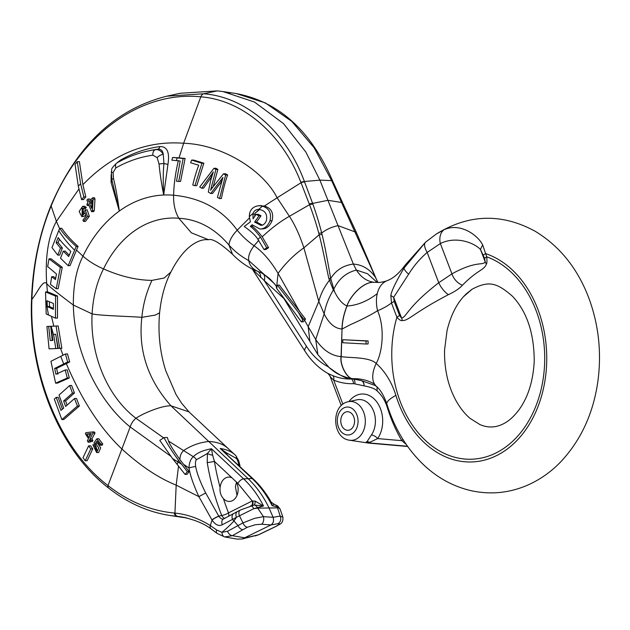 <?xml version="1.0" encoding="UTF-8"?>
<svg xmlns="http://www.w3.org/2000/svg" width="630" height="630" viewBox="0 0 630 630"><rect width="100%" height="100%" fill="white"/><g stroke="black" fill="none" stroke-linecap="round" stroke-linejoin="round"><path stroke-width="0.94" d="M349.579 440.22A19.443 14.427 -91.9 0 0 350.256 440.299A19.443 14.427 -91.9 0 0 365.321 422.155A19.443 14.427 -91.9 0 0 351.548 401.507A19.443 14.427 -91.9 0 0 348.311 401.719C330.758 404.901 331.86 438.204 349.579 440.22L368.204 443.032A22.893 16.986 -91.9 0 0 369.007 443.126L407.665 446.489M369.007 443.126L365.51 442.599L367.085 441.559L371.424 434.976A21.066 15.632 -91.9 0 0 374.196 412.839A21.066 15.632 -91.9 0 0 360.478 399.593A21.066 15.632 -91.9 0 0 356.966 399.822L348.311 401.719M347.366 430.282A9.293 6.898 -91.9 0 0 347.973 430.298A9.293 6.898 -91.9 0 0 354.572 421.194A9.293 6.898 -91.9 0 0 347.981 411.737A9.293 6.898 -91.9 0 0 347.366 411.721A9.293 6.898 -91.9 0 0 340.767 420.824A9.293 6.898 -91.9 0 0 347.366 430.282M306.55 346.421A9.159 3.843 147.3 0 0 304.983 351.17L252.157 268.876L264.316 280.634L306.55 346.421A69.836 51.817 -91.9 0 0 327.718 366.471C339.105 375.11 347.028 379.276 351.477 378.976A77.773 57.7 88.1 0 1 332.813 375.63A5.497 3.497 -67.8 0 1 333.687 380.118C331.191 377.835 329.907 376.323 329.829 375.59M332.813 375.63L327.97 373.495L329.915 375.882L341.271 405.618M351.8 378.764L351.477 378.976A5.497 3.685 -92.4 0 1 353.501 383.67A82.53 61.236 88.1 0 1 333.687 380.118L342.893 404.224M263.332 274.034A8.245 5.103 117.3 0 1 264.316 280.634L283.965 298.628M260.694 277.586A8.245 6.04 110.3 0 0 257.371 271.168L259.56 272.058C261.749 272.593 269.419 278.09 271.05 280.098L275.208 284.697M178.353 160.563C175.408 173.258 173.833 184.81 173.612 195.229C173.352 204.096 175.093 211.775 178.826 218.264C197.93 219.295 214.649 228.233 229.005 245.07L232.478 254.221C237.935 260.127 247.661 267.474 255.741 270.522L257.371 271.168C252.268 268.608 249.417 265.096 248.818 260.631L274.515 283.76L276.995 287.414M407.5 446.245L365.51 442.599L369.881 442.268L377.677 438.582L401.838 440.685L406.169 444.355M425.636 242.109A14.655 6.032 49.3 0 0 425.612 242.133L436.18 234.124C468.665 214.003 501.637 213.034 535.098 231.226C559.723 246.157 577.655 268.482 588.892 298.203C598.689 324.82 601.697 352.446 597.917 381.095C593.389 413.193 581.049 440.047 560.913 461.656C551.14 471.831 540.036 479.674 527.594 485.163C509.064 493.14 490.006 494.928 470.421 490.526C453.608 486.486 438.527 478.406 425.187 466.271C407.46 449.851 394.695 429.117 386.883 404.066C383.993 395.687 380.504 389.805 376.417 386.411L375.472 385.615L361.297 380.575L352.973 378.677C347.532 379.441 339.46 365.022 341.066 356.604L341.224 356.611C339.625 365.038 347.713 379.457 353.154 378.685L361.297 380.575C363.156 381.213 364.077 382.977 364.077 385.867C370.912 387.182 375.252 388.868 377.11 390.931L377.039 386.914M364.077 385.867L364.006 385.859A5.497 3.67 -85.7 0 0 361.108 380.559L348.54 378.008L353.154 378.685C360.856 378.528 367.975 380.323 374.496 384.072L373.826 382.741A31.594 17.333 131.6 0 1 373.637 382.268A31.594 17.333 131.6 0 1 373.614 382.205A31.594 17.333 -48.4 0 1 376.212 363.471C382.772 351.627 384.898 327.23 377.567 310.74A31.594 20.467 -111.6 0 1 377.26 293.643A31.594 20.467 -111.6 0 1 387.096 280.673A31.594 20.467 -111.6 0 1 387.111 280.665C393.159 278.507 399.207 273.286 405.24 265.002A31.594 14.923 34.5 0 0 404.019 268.12L425.597 242.141M436.18 234.124L444.008 229.761C459.939 222.343 477.808 234.927 482.714 245.038L486.706 256.812C487.124 260.804 487.014 263.23 486.384 264.072C484.053 270.459 477.619 269.671 462.452 285.217C459.656 288.414 454.978 291.556 448.41 294.651C413.666 312.827 408.382 320.969 402.444 320.512C401.097 321.001 399.247 319.89 396.892 317.205A103.029 76.443 -91.9 0 0 391.828 349.603A103.029 76.443 88.1 0 0 464.822 459.034A103.029 76.443 88.1 0 0 544.635 362.888A103.029 76.443 -91.9 0 0 486.706 256.812A14.655 4.134 159.1 0 0 484.62 258.41L485.21 261.899C482.493 265.931 476.682 260.237 451.938 273.861L438.74 282.736C406.752 307.613 406.917 316.748 401.617 318.111L399.593 315.583L394.183 301.416L393.671 297.289L408.665 274.168C413.563 266.159 419.73 258.914 427.172 252.433L440.37 243.558C456.341 235.565 474.658 243.093 480.493 249.535L484.62 258.41M376.086 386.103L374.496 384.072M301.416 321.898L303.274 321.836L305.518 319.087L279.31 285.099L277.373 285.162L303.66 319.15L301.416 321.898L276.318 287.871L277.373 285.162M305.518 319.087L303.66 319.15M298.644 312.771L302.809 320.135M264.041 249.567L257.993 239.471C255.764 235.714 251.173 231.391 244.204 226.493L250.409 221.815L249.307 216.602L249.488 213.932C250.645 208.798 253.992 206.057 259.521 205.703L262.45 206.175C269.175 208.286 271.688 213.153 269.994 220.768C267.718 226.288 264.364 229.036 259.922 228.997L252.11 224.76L250.331 226.398C252.913 228.131 256.268 231.659 260.395 236.982L266.734 247.763L264.041 249.567L265.899 249.504L268.6 247.7L262.198 236.809C258.268 231.714 254.937 228.225 252.213 226.335L252.929 225.713M261.403 225.296L260.576 225.32C263.253 225.312 265.198 223.721 266.411 220.555C267.593 214.05 265.017 210.318 258.678 209.38L258.135 209.38C255.567 209.711 253.866 211.066 253.016 213.444L253.047 218.831L256.071 214.342L259.048 215.862L254.614 222.083L260.985 225.327M258.678 209.38L262.45 206.175M262.545 228.942L259.922 228.997M261.844 228.934C266.325 228.958 269.734 226.217 272.081 220.697C273.9 212.987 271.317 208.105 264.348 206.049L258.733 205.695L261.592 205.632M212.113 188.047L223.5 173.817L225.65 175.03L219.547 198.592L217.421 197.371L222.965 177.416L210.751 193.505L208.294 192.063L210.743 180.07L213.334 171.872L201.734 188.213L199.702 187.008L213.956 168.312L215.917 169.462L210.601 190.268L212.113 188.047M191.599 160.114L201.923 163.249L194.922 185.7L192.748 185.039C194.67 177.235 196.662 170.636 198.718 165.241L190.614 162.768L191.599 160.114L193.552 160.052L203.868 163.186L201.923 163.249M177.101 157.91L183.157 158.516L178.731 181.456L176.487 181.235L180.204 161.004L171.88 160.17L172.573 157.461L177.101 157.91L176.424 160.626M219.547 198.592L221.414 198.529C223.256 189.22 225.327 181.369 227.627 174.967L225.469 173.754L223.5 173.817M227.627 174.967L225.65 175.03M213.247 186.496L217.878 169.399L215.917 169.462M217.878 169.399L215.917 168.249L213.956 168.312M212.097 175.975L203.592 188.149L201.734 188.213M221.516 181.574L212.609 193.441L210.751 193.505M254.646 216.641L255.055 213.161L259.284 209.436M348.54 378.008C336.499 374.425 334.451 371.676 329.742 368.188L317.89 354.659L315.709 339.483C322.851 350.075 331.309 355.777 341.066 356.604L342.027 329.002C342.058 322.009 343.697 314.339 346.925 305.991L346.626 305.841C341.972 303.55 337.932 298.77 334.498 291.509L333.333 290.052L328.892 278.704C326.631 268.774 322.544 247.495 319.182 234.785L318.78 233.281C316.614 224.965 313.535 215.436 309.558 204.687L300.88 182.338C282.012 133.497 242.337 100.036 200.812 96.823L183.637 143.254L179.038 157.846L172.573 157.461M178.731 181.456L180.582 181.393L185.102 158.445L179.038 157.846M194.922 185.7L196.78 185.645L203.868 163.186M262.521 225.257L256.544 222.02L254.614 222.083M256.544 222.02L261.048 215.791L259.048 215.862M261.048 215.791L258.056 214.279L256.071 214.342M309.291 203.955A5.497 1.984 -18.8 0 1 312.637 203.403L304.408 181.519C286.146 131.646 246.054 97.02 203.75 93.775L166.942 96.162C115.518 109.061 76.931 145.38 51.172 205.12L51.093 205.309A5.497 1.89 -157.6 0 1 51.14 205.223M300.88 182.338A5.497 1.733 -20.3 0 1 304.408 181.519L319.882 180.133L353.351 264.072L356.383 270.065C361.053 277.35 366.999 281.429 374.22 282.303L374.338 282.311C363.085 281.366 349.776 296.785 347.012 306.03C343.799 314.37 342.177 322.032 342.137 329.01L350.375 324.663C361.006 320.001 370.07 315.362 377.567 310.74A99.54 73.852 -91.9 0 0 391.482 303.03L390.82 295.423A14.655 2.898 23.7 0 0 393.671 297.289L401.617 318.111A14.655 7.221 -114.4 0 0 402.444 320.512M166.942 96.162L180.015 93.295L217.224 90.885L203.75 93.775A5.497 3.67 -85 0 0 200.812 96.823C140.403 90.696 79.963 134.741 51.219 205.829L51.148 206.01C39.556 234.045 33.13 265.159 31.886 299.36L31.862 300.321C29.303 374.763 60.441 449.363 108.006 485.58C128.599 501.622 150.649 510.765 174.179 513.017L174.935 513.088C187.173 514.324 198.954 518.482 210.278 525.562L216.641 529.98L221.98 532.318L227.501 531.287L238.061 525.577A5.497 3.922 59.5 0 0 242.944 529.673L247.369 527.239L255.378 524.727L261.647 524.231L270.987 524.947L242.235 538.973L237.234 539.115L224.705 536.957L232.375 535.681L242.944 529.673M59.63 228.651L56.393 221.382L51.148 206.01A5.497 1.89 -157.6 0 1 51.093 205.309C39.217 234.518 32.689 265.821 31.531 299.218L32.201 299.069M81.585 199.639L83.554 199.576L85.814 196.859L82.892 184.685L79.38 161.634L77.262 161.705L80.608 183.708L83.845 196.922L81.585 199.639L78.317 186.189L75.072 164.422L77.262 161.705M208.609 239.715L206.238 239.652C198.348 239.691 184.007 246.031 170.895 272.018L164.139 278.019L151.956 280.382C136.537 280.192 120.393 276.357 103.525 268.9C95.76 265.577 88.909 261.34 82.971 256.182L76.482 250.11L78.088 246.432C71.111 240.18 65.67 234.139 61.756 228.304L59.755 228.367C63.764 234.218 69.253 240.258 76.238 246.495L74.631 250.173C68.694 244.409 63.394 237.896 58.732 230.643L59.755 228.367M111.171 174.518L111.045 182.306L119.338 211.034C117.574 197.765 115.629 186.96 113.51 178.613L113.085 172.604L115.857 167.887A178.306 132.3 88.1 0 1 152.862 155.193L157.13 157.618L159.043 163.973C159.807 172.596 161.359 182.944 163.69 195.016L167.95 164.328C169.84 152.255 167.123 146.349 159.815 146.585C146.176 148.459 133.08 152.956 120.511 160.067L116.999 162.894M90.342 200.293L89.893 199.001L87.972 199.064L88.956 201.82L92.586 197.828L93.075 199.119L92.429 210.751L91.594 211.672L88.428 204.246L87.31 205.482L86.822 204.191L87.94 202.947L86.948 200.198L87.972 199.064M91.594 211.672L93.46 211.617L94.295 210.696L94.98 199.056L94.5 197.765L92.586 197.828M83.451 208.9L85.365 208.837L86.31 207.412L84.617 206.246L82.688 206.309L84.404 207.475L83.451 208.9L82.231 208.057L82.05 214.751L85.318 209.948L87.452 216.397L83.625 221.437L82.932 220.185L86.003 216.145L84.908 212.735L81.758 216.586L79.144 211.475L82.688 206.309M83.034 214.287L83.16 208.53M83.625 221.437L85.491 221.374L89.318 216.342L87.208 209.884L85.318 209.948M81.758 216.586L83.648 216.523L85.696 215.224M91.799 204.191L91.35 203.049L91.909 202.443M185.102 158.445L183.157 158.516M91.594 208.286L92.067 200.23L89.452 203.112L91.594 208.286M88.901 205.435L87.31 205.482M94.295 210.696L92.429 210.751M94.98 199.056L93.075 199.119M91.35 203.049L89.452 203.112M86.31 207.412L84.404 207.475M89.318 216.342L87.452 216.397M78.088 246.432L76.238 246.495M74.631 250.173L68.182 265.71L70.04 265.647L76.482 250.11M68.182 265.71L60.535 258.221L63.283 251.173L68.694 256.52L70.828 251.425C64.945 245.818 60.732 241.203 58.188 237.589L56.117 242.692L60.464 248.07L57.747 255.126L51.983 247.574L58.732 230.643M56.251 288.721L50.51 284.461L51.636 276.751L55.448 279.562L56.487 273.987L47.652 266.584L48.99 258.867L60.354 267.396L56.251 288.721L58.18 288.658L62.244 267.333L51.054 258.804L48.99 258.867M69.237 255.213L65.174 251.11L63.283 251.173M57.747 255.126L59.677 255.063L62.378 248.007L58.094 242.621L59.448 239.243M55.684 278.271L53.629 276.688L51.636 276.751M167.95 164.328A4.575 0.535 13.6 0 1 163.95 163.501L159.043 163.973M157.13 157.618A5.497 2.181 149.6 0 1 163.249 154.216C162.65 150.46 160.784 148.798 157.65 149.239L155.602 149.656C158.602 149.389 161.154 150.909 163.249 154.216L163.95 163.501C163.091 171.919 163.005 182.432 163.69 195.016A137.6 102.091 -91.9 0 0 119.338 211.034L111.864 179.857A5.497 1.055 -14.4 0 1 113.51 178.613M159.815 146.585A4.575 3.063 -97.7 0 1 157.65 149.239A184.078 136.584 -91.9 0 0 149.499 150.68L147.774 151.058A183.755 136.34 88.1 0 1 155.602 149.656A5.497 3.67 82.1 0 0 152.862 155.193M111.045 182.306A4.575 2.292 169.2 0 0 112.124 180.889M120.511 160.067A4.575 2.859 -119.6 0 1 120.354 161.075M151.956 280.382C146.499 291.934 143.128 304.251 141.86 317.339C130.008 316.323 100.855 315.803 92.09 313.882C93.122 296.825 96.933 281.83 103.525 268.9A114.313 84.822 -91.9 0 1 178.826 218.264L191.339 232.809L208.498 239.707C212.349 238.376 220.343 243.211 232.478 254.221M463.625 296.588L472.161 289.178M486.384 264.072A14.655 10.261 -135.5 0 1 485.21 261.899L480.493 249.535A14.655 9.072 133.6 0 1 482.714 245.038M462.452 285.217A14.655 10.899 -124.2 0 1 451.938 273.861L440.37 243.558A14.655 11.23 65.7 0 1 444.008 229.761M448.41 294.651A14.655 6.615 -123.7 0 1 438.74 282.736L427.172 252.433A14.655 6.032 49.3 0 1 425.612 242.133L405.24 265.002M390.82 295.423C391.616 290.714 396.018 281.61 404.019 268.12A14.655 4.032 31.7 0 0 408.665 274.168M317.89 354.659L309.889 341.405L308.18 326.655L315.709 339.483L324.174 313.913C328.978 323.552 334.932 328.584 342.027 329.002L341.224 356.611C349.886 358.084 369.385 356.777 376.212 363.471A69.142 51.306 -91.9 0 1 395.884 395.388A105.777 78.482 -91.9 0 0 528.46 425.691A105.777 78.482 -91.9 0 0 485.462 253.559A14.655 4.134 159.1 0 0 483.375 255.158M366.03 344.011L368.085 343.948L368.125 340.925L342.846 339.72L366.077 340.995L366.03 344.011L342.744 342.744L342.846 339.72M368.125 340.925L366.077 340.995M334.498 291.509L330.726 278.484C328.884 268.569 325.324 247.354 322.064 234.533L321.694 233.037C319.638 224.682 316.701 215.043 312.889 204.136L312.637 203.403L327.931 200.309L341.499 202.458L377.85 282.437M304.558 320.197L308.18 326.655L318.811 301.479C320.591 294.289 324.119 287.233 329.388 280.303A5.497 1.748 -20.3 0 1 330.907 279.909M328.892 278.704A5.497 1.843 -12.7 0 1 330.726 278.484C335.947 270.136 343.492 265.332 353.351 264.072C362.337 264.71 369.605 269.026 375.165 277.019A5.497 0.78 157.3 0 1 375.504 277.137L376.165 278.704A5.497 1.465 157.1 0 0 375.842 278.428M318.78 233.281A5.497 1.898 -14.5 0 1 321.694 233.037C326.23 229.47 331.671 226.997 338.019 225.619L355.155 231.934A5.497 0.929 156.4 0 1 356.194 232.037A5.497 0.929 156.4 0 0 356.194 232.037L375.511 277.168A5.497 0.78 157.3 0 0 375.504 277.137L356.848 233.533A5.497 0.937 156.6 0 0 356.848 233.533A5.497 0.937 156.6 0 0 355.824 233.423M262.198 236.809C271.443 228.155 280.515 221.319 289.406 216.295L309.558 204.687A5.497 1.977 -18.9 0 1 312.889 204.136M217.224 90.885L222.981 91.57L254.457 102.028L283.524 123.614L305.873 152.082L319.882 180.133L331.648 180.613L341.499 202.458A5.497 1.276 154.7 0 1 342.57 202.71L342.917 203.443A5.497 1.291 154.8 0 0 341.838 203.183M52.243 340.483L50.731 326.332L48.675 326.395L50.242 340.546L52.888 340.42L50.943 326.285L56.109 326.025L59.724 348.351L58.18 348.429L55.708 334.309L53.621 334.42L55.779 348.548L49.077 348.863L46.911 326.482L48.675 326.395M49.077 348.863L57.818 348.477L56.22 337.373M58.18 348.429L61.858 348.28L58.173 325.954L56.109 326.025M55.613 383.158L57.543 383.095L69.3 377.945L67.229 369.928L65.189 369.999L67.292 378.016L55.613 383.158L50.943 361.297L65.449 353.997L67.638 362.014L54.668 368.448L55.928 374.252L65.189 369.999M57.873 374.189L56.613 368.385L69.686 361.943L67.489 353.926L65.449 353.997M85.207 460.766L87.168 460.695L92.736 448.875L90.586 445.78L88.633 445.843L90.783 448.938L85.207 460.766L83.026 457.671L88.633 445.843M67.103 405.161L65.559 400.932L74.434 393.01L71.639 385.466L69.647 385.536L72.458 393.073L63.622 400.995L65.614 406.445L74.513 398.522L77.419 406.059L61.858 419.572L54.29 399.042L56.228 397.412L60.937 410.406L63.709 408.067L59.023 395.073L69.647 385.536M62.425 409.153L58.157 397.349L56.228 397.412M61.858 419.572L63.795 419.509L79.38 405.996L76.49 398.459L74.513 398.522M88.231 442.197L87.334 440.795L88.499 438.622L85.365 433.676L85.916 432.652L92.334 431.967L93.067 433.109L89.94 439L90.925 440.535L90.381 441.559L89.389 440.016L88.231 442.197L90.184 442.126L90.492 441.551M90.381 441.559L92.334 441.496L92.886 440.472L91.893 438.929L95.028 433.046L94.295 431.904L92.334 431.967M96.658 452.576L92.87 444.804L96.146 450.907L95.043 444.245L93.925 442.922L96.831 438.811L100.776 444.071L100.288 445.245L97.114 441.024L95.563 443.142L98.745 447.977L96.658 452.576L98.619 452.513L100.698 447.891L97.524 443.079L98.083 442.315M100.288 445.245L102.241 445.182L102.737 444.008L98.792 438.748L96.831 438.811M97.044 450.379L95.886 445.993L94.831 444.741L92.87 444.804M89.956 435.897L88.736 433.968L91.129 433.684M92.736 448.875L90.783 448.938M45.762 299.809L45.541 291.942L55.558 296.068L55.456 318.142L46.203 313.992L45.762 299.809L48.494 315.055M55.456 318.142L57.48 318.071L57.503 296.005L47.762 291.871L45.541 291.942M53.4 309.346L53.369 303.487L47.061 300.754L47.329 306.605L53.4 309.346M57.503 296.005L55.558 296.068M53.385 308.44L49.542 306.534L49.313 301.864M119.338 211.034A137.6 102.091 -91.9 0 0 82.971 256.182C76.403 269.12 73.198 285.406 73.356 305.054L92.09 313.882C89.956 353.776 106.627 395.979 135.93 418.249C142.388 413.815 161.123 405.562 170.966 405.799L188.969 411.87L181.629 403.255L176.038 394.561L165.753 370.724C159.902 352.264 157.854 332.971 159.595 312.842L155.271 315.087L141.86 317.339C138.072 350.209 147.774 379.693 170.966 405.799L248 478.564C256.174 486.25 263.151 495.944 268.931 507.662L273.105 517.309C274.066 520.75 273.365 523.302 270.987 524.947L277.885 523.695C280.208 523.341 279.618 524.207 276.105 526.294L258.363 534.823L245.212 537.886L232.375 535.681A5.497 3.811 60.6 0 1 227.501 531.287M332.648 181.007C311.173 130.953 279.066 101.808 236.321 93.579L265.387 102.926L291.769 121.393L314.181 147.829L331.648 180.613A5.497 1.465 157.2 0 1 332.648 181.007L332.821 181.401A5.497 1.48 157.2 0 0 331.805 181.007M342.602 202.86A5.497 1.276 154.7 0 0 342.57 202.71L332.821 181.401M356.202 232.045L342.948 203.584A5.497 1.291 154.8 0 0 342.917 203.443L356.848 233.533M376.929 282.39L378.827 282.437C380.496 282.579 386.883 281.027 387.111 280.665M375.511 277.168L376.181 278.759A5.497 1.465 157.1 0 0 376.165 278.704L377.929 282.445M66.386 363.77C81.868 400.168 100.375 428.581 121.897 449.001L108.006 485.58A5.497 3.126 128.1 0 0 108.754 488.179C127.748 503.008 148.152 512.103 169.974 515.482L182.936 517.427A206.057 152.893 -91.9 0 0 187 517.97M276.105 526.294A5.497 3.559 -116.9 0 0 276.657 526.089L271.475 528.609A5.497 2.969 -115.4 0 1 271.05 528.743M247.369 527.239A5.497 3.418 63.8 0 1 242.952 522.9L239.408 515.671A5.497 3.315 -116.2 0 1 240.306 510.064L237.565 511.442A5.497 3.772 -117.6 0 0 236.431 517.34L222.264 524.766C218.862 526.483 215.46 524.94 212.058 520.112L198.883 496.645C193.441 484.769 190.142 475.201 188.992 467.948C189.205 462.727 190.646 458.971 193.308 456.679C197.04 452.899 203.096 450.261 211.467 448.765L243.566 478.824C251.457 486.25 258.103 495.298 263.505 505.961L253.795 508.686L236.431 517.34L233.935 520.971L238.061 525.577L242.952 522.9L254.496 518.372L263.427 516.639L273.105 517.309L280.177 516.088L282.901 517.167C283.319 524.207 279.815 523.782 276.657 526.089M222.264 524.766A5.497 3.851 -117.8 0 1 223.493 518.97L233.825 513.466A5.497 4.048 -118.6 0 0 232.58 519.537L233.935 520.971C231.305 524.034 227.32 527.814 221.98 532.318A5.497 3.819 98.4 0 0 224.973 537.004M216.641 529.98A5.497 2.985 129.1 0 0 217.051 533.358L224.705 536.957M169.974 515.482L181.125 516.805C194.087 519.49 204.073 523.53 211.074 528.924L211.074 528.924A5.497 3.103 124.1 0 0 211.916 529.224M185.094 474.429L186.952 474.366L189.213 471.618L179.936 459.616C173.289 450.159 169.47 443.969 168.486 441.031L167.32 437.48L163.965 437.598C167.745 444.709 172.541 452.198 178.345 460.073L187.354 471.673L185.094 474.429L172.502 458.514L159.768 440.409L163.965 437.598M189.213 471.618L187.354 471.673M224.13 518.734C222.437 519.608 220.673 518.789 218.838 516.277L205.687 492.959C200.238 482.115 196.891 473.272 195.647 466.452C195.19 463.003 195.442 460.766 196.41 459.727L207.427 453.49A5.497 2.158 -164.4 0 0 212.633 455.151L214.397 461.333L237.904 483.407L252.213 500.968L255.197 501.149L263.505 505.961L254.15 505.04A5.497 1.74 85.4 0 0 255.197 501.149M212.633 455.151L211.467 448.765L207.427 453.49L207.215 462.53A5.497 0.646 170.6 0 0 214.397 461.333A203.947 151.326 -91.9 0 0 220.114 487.486A12.183 9.04 -91.9 0 1 228.682 477.107A12.183 9.04 -91.9 0 1 229.485 477.123A12.183 9.04 -91.9 0 1 231.942 477.808M220.114 487.486C219.65 491.943 220.752 495.66 223.43 498.629A12.183 9.04 -91.9 0 0 228.682 501.433A12.183 9.04 -91.9 0 0 229.485 501.448A12.183 9.04 -91.9 0 0 237.368 494.377A12.183 9.04 -91.9 0 0 235.99 481.603M236.541 482.596A12.183 9.04 -91.9 0 0 235.455 486.974L237.006 495.353M226.068 453.419A5.497 1.733 155.6 0 1 226.493 452.86L227.123 454.411M236.321 458.412L226.493 452.86L220.193 448.473L253.331 479.013C260.245 485.525 266.214 493.274 271.246 502.244L272.128 505.677C266.679 495.015 260.017 485.966 252.15 478.54L220.193 448.473C226.784 449.481 231.895 451.749 235.518 455.293L230.115 450.379L235.518 455.293A5.497 3.646 129.5 0 1 236.321 458.412C237.313 459.388 238.148 461.593 238.841 465.027L238.904 465.476M240.306 510.064L254.15 505.04A5.497 3.315 -105.2 0 1 257.276 507.528L257.717 508.134L279.216 507.851L277.649 505.937L280.035 508.898L277.224 506.866L272.128 505.677L273.735 504.386M251.496 505.654A5.497 3.489 63.3 0 0 252.213 500.968L228.509 512.867A5.497 1.591 158.6 0 1 221.705 515.442L218.775 516.175A5.497 0.945 -28.8 0 0 211.94 519.915M251.937 505.528A5.497 3.063 64.4 0 0 252.732 500.905M224.76 518.301A5.497 3.788 76.2 0 1 221.705 515.442A209.396 155.366 -91.9 0 1 207.215 462.53M172.502 458.514L181.416 464.121M69.686 361.943L67.638 362.014M56.613 368.385L54.668 368.448M89.043 437.598L91.224 433.503L86.782 434.031L89.043 437.598M92.886 440.472L90.925 440.535M91.893 438.929L89.94 439M95.028 433.046L93.067 433.109M88.736 433.968L86.782 434.031M97.524 443.079L95.563 443.142M102.737 444.008L100.776 444.071M95.343 444.276L94.768 444.292M95.886 445.993L93.933 446.056M57.818 348.477L55.779 348.548M55.716 334.349L53.621 334.42M61.858 348.28L59.724 348.351M69.3 377.945L67.292 378.016M74.434 393.01L72.458 393.073M79.38 405.996L77.419 406.059M65.559 400.932L63.622 400.995M49.542 306.534L47.329 306.605M466.035 294.068A14.655 10.387 46.3 0 0 466.302 293.832L472.012 289.272C488.833 280.421 496.708 282.555 512.529 296.305C526.924 311.677 534.153 333.294 534.224 361.147C533.161 381.363 527.932 397.782 518.553 410.398C513.418 417.028 508.213 421.58 502.937 424.037C495.385 427.77 487.707 427.951 479.902 424.565L470.208 418.462C465.09 414.241 460.42 408.413 456.191 400.987C448.056 386.221 444.189 369.204 444.575 349.949L447.048 330.577C450.639 315.898 456.27 304.447 463.948 296.234L466.302 293.832M62.378 248.007L60.464 248.07M58.094 242.621L56.117 242.692M62.244 267.333L60.354 267.396M85.814 196.859L83.845 196.922M268.6 247.7L266.734 247.763M252.213 226.335L250.331 226.398M348.13 407.059A13.986 10.379 -91.9 0 0 337.302 420.108A13.986 10.379 -91.9 0 0 347.209 434.96A13.986 10.379 -91.9 0 0 358.045 421.911A13.986 10.379 -91.9 0 0 348.13 407.059M348.949 401.578A26.523 19.68 88.1 0 1 376.472 401.523A26.523 19.68 88.1 0 1 377.677 438.582A5.497 2.575 34.1 0 0 371.424 434.976M353.666 379.205A5.497 3.536 -70.2 0 1 354.824 383.883L353.501 383.67M377.11 390.931A35.477 26.326 88.1 0 1 387.277 407.374A139.443 103.462 -91.9 0 0 401.838 440.685A5.497 2.173 149.7 0 0 402.846 439.267M369.881 442.268L367.085 441.559M364.006 385.859L354.824 383.883M387.277 407.374A5.497 1.276 162.7 0 0 387.836 407.043M163.69 195.016A137.6 102.091 -91.9 0 1 173.612 195.229C200.954 197.812 222.154 209.459 237.203 230.163C232.013 235.722 229.281 240.691 229.005 245.07C234.51 251.291 241.109 256.473 248.818 260.631C247.905 256.567 249.669 251.614 254.095 245.755L258.678 240.424M386.883 404.066A31.594 7.355 -17.3 0 1 395.884 395.388M276.641 286.815L278.082 273.404L299.872 311.913M249.409 217.988L237.203 230.163C242.18 236.242 247.81 241.44 254.095 245.755C262.678 251.724 270.68 260.938 278.082 273.404C285.508 263.222 294.108 254.701 303.873 247.834L318.811 301.479L324.174 313.913C325.466 306.062 328.521 298.108 333.333 290.052M264.348 206.049L277.113 197.781L289.406 216.295C294.903 224.721 299.723 235.234 303.873 247.834L319.182 234.785A5.497 1.882 -14.6 0 1 322.064 234.533M249.307 216.602L253.016 213.444M257.993 239.471L260.395 236.982M272.081 220.697L269.994 220.768M212.538 187.456L211.168 187.504M211.861 175.983L210.192 176.038M221.736 180.881L220.177 180.928M255.055 213.161L259.899 209.333M82.892 184.685C112.423 154.24 146.002 140.427 183.637 143.254C222.65 144.483 263.553 170.659 277.113 197.781L301.038 182.731A5.497 1.725 -20.5 0 1 304.558 181.905M254.803 214.082L252.85 214.145M51.219 205.829A5.497 1.89 -157.6 0 1 51.172 205.12M78.829 189.165L56.393 221.382C48.25 236.242 45.013 256.945 46.683 283.484C42.69 279.358 37.398 292.95 31.886 299.36L31.5 300.187C28.696 374.795 59.504 450.387 108.754 488.179L108.754 488.179M163.564 437.811L135.93 418.249C133.19 420.533 131.276 423.431 130.174 426.951C98.154 401.097 74.025 351.264 73.356 305.054C66.308 299.856 47.376 285.39 46.683 283.484L47.431 291.879M111.864 179.857L111.313 171.825C112.762 169.186 109.108 170.297 116.834 162.981L116.834 162.981A5.497 3.433 60.6 0 0 115.857 167.887M111.313 171.825A5.497 0.756 6.9 0 0 113.085 172.604M394.183 301.416A14.655 4.134 -20.9 0 0 391.482 303.03L396.892 317.205A14.655 4.134 -20.9 0 1 399.593 315.583M376.858 282.39L374.22 282.303C362.982 281.358 349.689 296.746 346.925 305.991L347.012 306.03C357.226 305.392 367.306 301.266 377.26 293.643M333.057 289.406A5.497 2.394 -31.6 0 1 333.916 288.989C338.719 278.933 346.209 272.617 356.383 270.065L367.503 273.727L377.205 282.413M51.518 316.551L53.802 326.135M60.535 348.351L63.039 355.281M51.132 326.277L53.92 336.302M60.811 356.596L63.803 364.124M170.738 456.199L130.174 426.951L121.897 449.001C140.584 466.058 158.681 478.107 176.187 485.139L174.935 513.088A5.497 3.654 95.6 0 0 177.755 516.387M230.541 92.893L228.769 92.626M271.475 528.609L258.82 534.673A5.497 3.111 -115.7 0 1 258.363 534.823L242.235 538.973M271.246 502.244L274.712 504.567A5.497 4.575 -72.5 0 1 277.224 506.866L280.177 516.088A5.497 4.819 82.6 0 1 277.885 523.695M250.409 506.048C251.449 505.512 252.575 506.386 253.795 508.686L257.717 508.134L263.427 516.639A5.497 3.103 91.3 0 1 261.647 524.231M218.838 516.277A5.497 1.032 -29.6 0 0 212.058 520.112L210.278 525.562A5.497 3.103 124.1 0 0 211.074 528.924L217.051 533.358M174.179 513.017A5.497 3.678 95 0 0 177.046 516.317L185.086 517.529M178.518 466.184L176.187 485.139L198.883 496.645L205.687 492.959M183.369 464.192L188.992 467.948A5.497 0.465 -13 0 1 195.647 466.452M168.486 441.031L183.598 450.576C181.133 452.915 179.912 455.931 179.936 459.616M228.666 449.095C224.178 444.426 217.531 441.89 208.735 441.473C199.529 442.481 191.15 445.52 183.598 450.576L193.308 456.679A5.497 3.441 48.7 0 1 196.41 459.727M253.331 479.013A5.497 2.953 -46.8 0 0 252.15 478.54L243.566 478.824A5.497 2.953 133.2 0 0 237.904 483.407M223.43 498.629A203.947 151.326 -91.9 0 0 228.509 512.867A5.497 3.489 63.3 0 1 228.58 516.277M240.054 466.547L239.904 465.46A5.497 1 172.1 0 0 238.841 465.027M178.345 460.073L177.251 464.578M80.608 183.708L78.317 186.189M304.983 351.17C311.22 360.864 318.882 368.306 327.97 373.495M283.752 298.289L309.889 341.405M116.834 162.981C126.756 157.39 137.072 153.413 147.774 151.058M159.595 312.842C161.225 297.218 164.965 283.665 170.809 272.199M376.779 282.382L378.827 282.437M236.321 93.579L222.981 91.57M258.82 534.673L255.252 535.941M237.565 511.442L233.825 513.466M230.115 450.379L188.969 411.87M274.712 504.567L277.649 505.937M280.035 508.898L282.901 517.167M239.904 465.46L238.715 460.727L235.73 455.474"/></g></svg>
